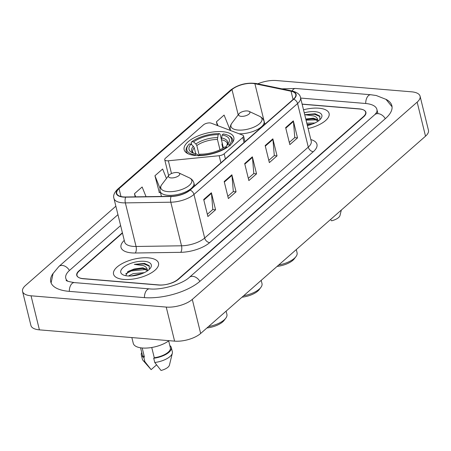 <?xml version="1.0" encoding="UTF-8"?>
<svg xmlns="http://www.w3.org/2000/svg" width="451" height="451" viewBox="0 0 451 451"><rect width="100%" height="100%" fill="white"/><g stroke="black" fill="none" stroke-linecap="round" stroke-linejoin="round"><path stroke-width="0.68" d="M166.842 160.804A4.826 2.018 -13.8 0 0 168.347 160.781L219.152 155.708A4.826 2.018 -13.8 0 0 224.158 153.814L242.818 137.442A4.826 2.018 -13.8 0 0 243.551 135.96A4.826 2.018 -13.8 0 0 242.627 135.114L211.209 123.174A4.826 2.018 -13.8 0 0 203.497 124.842L165.449 158.228A4.826 2.018 -13.8 0 0 164.716 159.71A4.826 2.018 -13.8 0 0 166.842 160.804M195.407 155.488A25.572 10.683 -13.8 0 0 222.01 150.307A25.572 10.683 -13.8 0 0 233.815 137.482A25.572 10.683 -13.8 0 0 222.552 131.675A25.572 10.683 -13.8 0 0 195.954 136.862A25.572 10.683 -13.8 0 0 184.149 149.681A25.572 10.683 -13.8 0 0 195.407 155.488M122.469 233.066L79.196 271.028A14.471 6.049 -13.8 0 0 76.997 275.471A14.471 6.049 -13.8 0 0 83.373 278.757L158.476 285.026A14.471 6.049 -13.8 0 0 178.015 279.276L363.438 116.595A14.471 6.049 -13.8 0 0 365.637 112.152A14.471 6.049 -13.8 0 0 359.267 108.866L302.108 104.096M376.416 113.038A26.051 10.886 -13.8 0 0 376.884 109.39A26.051 10.886 -13.8 0 0 365.411 103.471L300.631 98.064M120.626 225.562L69.708 270.234A26.051 10.886 -13.8 0 0 65.75 278.233A26.051 10.886 -13.8 0 0 67.859 281.244M115.868 206.192L25.482 285.494A19.297 8.062 -13.8 0 0 22.55 291.414A19.297 8.062 -13.8 0 0 31.046 295.8L166.233 307.08A19.297 8.062 -13.8 0 0 192.289 299.413L417.158 102.129A19.297 8.062 -13.8 0 0 420.084 96.21A19.297 8.062 -13.8 0 0 411.588 91.824L276.401 80.537A19.297 8.062 -13.8 0 0 257.724 83.835M22.55 291.414L30.916 325.47A19.297 8.062 -13.8 0 0 39.412 329.856L174.599 341.136A19.297 8.062 -13.8 0 0 200.656 333.469L425.518 136.185A19.297 8.062 -13.8 0 0 428.45 130.26L420.084 96.21M53.139 273.368A41.492 17.341 -13.8 0 0 50.76 281.914A41.492 17.341 -13.8 0 0 69.026 291.34L144.134 297.609A41.492 17.341 -13.8 0 0 200.154 281.125L385.577 118.444A41.492 17.341 -13.8 0 0 391.874 105.709A41.492 17.341 -13.8 0 0 385.808 99.237M123.737 279.423A23.159 9.68 -13.8 0 0 147.832 274.721A23.159 9.68 -13.8 0 0 158.521 263.113A23.159 9.68 -13.8 0 0 148.328 257.848A23.159 9.68 -13.8 0 0 124.234 262.544A23.159 9.68 -13.8 0 0 113.545 274.157A23.159 9.68 -13.8 0 0 123.737 279.423A23.159 9.68 -13.8 0 0 147.832 274.721A23.159 9.68 -13.8 0 0 158.521 263.113A23.159 9.68 -13.8 0 0 148.328 257.848A23.159 9.68 -13.8 0 0 124.234 262.544A23.159 9.68 -13.8 0 0 113.545 274.157A23.159 9.68 -13.8 0 0 123.737 279.423M308.123 128.574A23.159 9.68 -13.8 0 0 329.095 113.46A23.159 9.68 -13.8 0 0 318.896 108.201A23.159 9.68 -13.8 0 0 303.506 109.79A23.159 9.68 -13.8 0 1 318.896 108.201A23.159 9.68 -13.8 0 1 329.095 113.46A23.159 9.68 -13.8 0 1 308.123 128.574M123.495 196.912A15.441 6.449 166.2 0 1 116.702 193.406A15.441 6.449 166.2 0 1 119.041 188.665L231.989 89.574A15.441 6.449 166.2 0 1 254.905 83.734L291.036 91.226A15.441 6.449 166.2 0 1 295.766 94.439A15.441 6.449 166.2 0 1 293.421 99.181L189.798 190.096A15.441 6.449 166.2 0 1 171.273 196.303L125.818 196.986A15.441 6.449 166.2 0 1 123.495 196.912M123.292 197.093A15.824 6.613 -13.8 0 0 125.671 197.166L171.126 196.484A15.824 6.613 -13.8 0 0 190.113 190.119L293.736 99.209A15.824 6.613 -13.8 0 0 291.295 91.057L255.165 83.559A15.824 6.613 -13.8 0 0 231.673 89.552L118.726 188.642A15.824 6.613 -13.8 0 0 123.292 197.093M166.453 178.5L162.625 169.007L154.941 175.749L159.35 192.577M122.39 232.75L78.931 270.882A14.471 6.049 -13.8 0 0 76.732 275.324A14.471 6.049 -13.8 0 0 83.102 278.611L159 284.947A14.471 6.049 -13.8 0 0 178.54 279.197L363.709 116.741A14.471 6.049 -13.8 0 0 365.908 112.299A14.471 6.049 -13.8 0 0 359.532 109.007L302.142 104.22M293.342 120.862L297.525 137.888L289.841 144.63L285.658 127.605L293.342 120.862A3.862 2.734 -131.3 0 1 293.438 121.449L285.793 128.157M231.876 174.791L236.059 191.816L228.375 198.558L224.192 181.528L231.876 174.791A3.862 2.734 -131.3 0 1 231.972 175.377L224.327 182.08M211.389 192.763L215.572 209.788L207.888 216.531L203.705 199.505L211.389 192.763A3.862 2.734 -131.3 0 1 211.485 193.349L203.841 200.058M272.855 138.835L277.038 155.866L269.354 162.602L265.171 145.577L272.855 138.835A3.862 2.734 -131.3 0 1 272.951 139.427L265.306 146.13M252.363 156.813L256.546 173.838L248.862 180.58L244.684 163.555L252.363 156.813A3.862 2.734 -131.3 0 1 252.464 157.399L244.82 164.108M230.286 130.424L224.091 115.078L216.407 121.821L217.309 125.491M146.051 196.681L142.133 186.985L134.449 193.727L135.215 196.845M256.546 173.838L253.716 173.601M248.315 178.342L253.8 173.528L252.464 157.399M277.038 155.866L274.202 155.629M268.802 160.364L274.293 155.55L272.951 139.427M215.572 209.788L212.737 209.557M207.336 214.293L212.821 209.478L211.485 193.349M236.059 191.816L233.223 191.579M227.823 196.315L233.314 191.5L231.972 175.377M297.525 137.888L294.689 137.651M289.294 142.386L294.779 137.572L293.438 121.449M154.941 175.749L160.071 188.462M160.449 192.453L159.079 192.605M134.449 193.727L135.706 196.839M216.407 121.821L217.996 125.756M131.85 337.568L133.265 343.335A20.504 8.569 -13.8 0 0 142.296 347.997A20.504 8.569 -13.8 0 0 168.978 340.668M128.439 276.012L133.192 273.605L144.292 272.658M147.753 270.634L147.218 269.427L142.866 267.815L134.122 268.999L143.052 268.559L147.511 270.707M130.976 276.006L141.264 273.718M149.377 269.292L149.078 265.622L144.568 263.407L134.291 264.359L143.379 265.622C145.532 266.445 146.812 267.719 147.218 269.427M127.684 275.961A15.729 6.573 -13.8 0 0 150.318 268.238A15.729 6.573 -13.8 0 0 144.382 261.309A15.729 6.573 -13.8 0 0 125.147 266.073A15.729 6.573 -13.8 0 0 123.191 274.901A15.729 6.573 -13.8 0 0 127.684 275.961M134.122 268.999L128.208 271.389L125.722 275.651M151.75 347.484L154.276 357.756A14.471 6.049 -13.8 0 0 170.371 347.76L168.685 340.888M154.276 357.756L153.712 358.246L154.761 362.503L161.024 370.463A9.651 4.031 -13.8 0 0 169.441 365.124L172.338 353.206A15.441 6.449 -13.8 0 0 172.355 351.791L171.312 347.535A15.441 6.449 -13.8 0 0 169.835 345.584M154.761 362.503A15.441 6.449 -13.8 0 0 172.338 353.206M153.712 358.246A15.441 6.449 -13.8 0 0 171.312 347.535M140.571 347.794L142.262 354.666A14.471 6.049 -13.8 0 0 144.393 356.933L142.195 347.986M151.108 369.594A9.651 4.031 -13.8 0 0 151.13 369.623A9.651 4.031 -13.8 0 0 151.141 369.634L156.553 364.887M141.727 352.49A15.441 6.449 -13.8 0 0 141.321 354.898L142.369 359.154A15.441 6.449 -13.8 0 0 143.035 360.4A15.441 6.449 -13.8 0 0 144.878 361.679L143.83 357.423L144.393 356.933M143.035 360.4L151.13 369.623L144.878 361.679M141.321 354.898A15.441 6.449 -13.8 0 0 143.83 357.423M134.291 264.359L144.066 263.97L149.467 266.208M125.716 273.78L131.303 270.944L145.966 269.472M136.01 275.375L136.98 275.166M127.515 271.857L131.14 270.273L142.437 268.469M131.686 275.967L141.264 273.915M222.106 135.001L223.29 133.964A22.967 9.595 -13.8 0 1 227.941 135.283A22.967 9.595 -13.8 0 1 229.181 144.872L227.349 144.72A20.746 8.67 -13.8 0 0 228.031 143.908A20.746 8.67 -13.8 0 0 222.106 135.001L221.402 139.799L223.392 147.917M222.298 143.142L221.926 144.297L222.89 148.227M191.726 144.788L191.173 142.533L191.76 141.749A22.967 9.595 -13.8 0 1 219.338 133.631L220.06 134.032L221.3 139.077M232.197 142.944A23.931 10.001 -13.8 0 0 232.637 139.579A23.931 10.001 -13.8 0 0 228.939 135.751L227.941 135.283M229.181 144.872L230.185 145.791M227.05 147.511L226.622 147.116A22.967 9.595 -13.8 0 1 199.043 155.234L198.953 155.618M219.338 133.631L218.149 134.674A20.746 8.67 -13.8 0 0 193.586 141.902L191.76 141.749M199.043 155.234L200.227 154.197A20.746 8.67 -13.8 0 0 224.79 146.964L226.622 147.116M193.586 141.902L195.869 143.982L196.822 145.538L199.179 155.116M219.981 149.783L217.444 139.466L218.149 134.674M225.776 147.049L227.349 144.72M195.734 153.768L194.263 147.781L193.31 146.231L191.027 144.145L189.2 143.993A22.967 9.595 -13.8 0 0 188.332 145.013L187.667 145.887A23.931 10.001 -13.8 0 0 186.162 150.995A23.931 10.001 -13.8 0 0 188.112 153.774M194.962 155.448L195.091 154.907A22.967 9.595 -13.8 0 1 188.332 145.013M191.027 144.145A20.746 8.67 -13.8 0 0 192.25 152.697A20.746 8.67 -13.8 0 0 196.275 153.864L195.091 154.907M196.275 153.864L197.921 154.766L198.665 155.939M243.608 295.783A18.091 7.56 -13.8 0 0 260.853 287.428A18.091 7.56 -13.8 0 0 261.997 283.566L261.202 280.347M242.007 297.192A15.678 6.551 -13.8 0 0 259.19 289.621L260.853 287.428M177.175 172.519A5.79 2.418 -13.8 0 0 168.843 175.36A5.79 2.418 -13.8 0 0 171.03 177.914A5.79 2.418 -13.8 0 0 178.111 176.161A5.79 2.418 -13.8 0 0 178.827 172.908A5.79 2.418 -13.8 0 0 177.175 172.519M208.52 326.569A18.091 7.56 -13.8 0 0 225.771 318.214A18.091 7.56 -13.8 0 0 226.909 314.353L226.114 311.128M206.919 327.973A15.678 6.551 -13.8 0 0 224.102 320.402L225.771 318.214M247.351 110.952A5.79 2.418 -13.8 0 0 239.019 113.793A5.79 2.418 -13.8 0 0 241.2 116.347A5.79 2.418 -13.8 0 0 248.281 114.593A5.79 2.418 -13.8 0 0 249.003 111.341A5.79 2.418 -13.8 0 0 247.351 110.952M278.695 265.002A18.091 7.56 -13.8 0 0 295.941 256.647A18.091 7.56 -13.8 0 0 297.079 252.785L296.29 249.561M277.094 266.406A15.678 6.551 -13.8 0 0 294.272 258.835L295.941 256.647M306.793 123.168L314.86 123.005M318.327 120.986L317.792 119.78L313.439 118.162L305.778 119.025M305.801 119.126L313.62 118.912L318.079 121.054M307.131 124.544L311.833 124.07M319.945 119.645L319.646 115.975L315.136 113.759L304.865 114.712L313.947 115.969C316.1 116.798 317.38 118.072 317.792 119.78M307.548 125.519L307.379 125.553A15.729 6.573 -13.8 0 0 320.887 118.59A15.729 6.573 -13.8 0 0 314.956 111.662A15.729 6.573 -13.8 0 0 304.25 112.806M330.51 219.541L331.592 220.81A9.651 4.031 -13.8 0 0 340.009 215.471L341.334 210.048M304.865 114.712L314.635 114.323L320.035 116.561M306.054 120.146L316.534 119.825M305.885 119.47L313.011 118.822M307.216 124.876L311.833 124.267M168.347 160.781L171.481 173.545M224.158 153.814L225.399 158.859M219.152 155.708L220.894 162.811M242.818 137.442L244.059 142.488M281.886 88.841L295.676 88.469A7.718 4.397 94.8 0 0 293.359 89.349A7.718 4.397 94.8 0 0 292.079 90.955M295.676 88.469L370.778 94.738A7.718 4.397 94.8 0 0 368.461 95.618A7.718 4.397 94.8 0 0 365.716 103.499M385.284 118.698A7.718 5.468 -131.3 0 0 374.787 114.667L189.364 277.348C182.542 283.978 161.684 290.331 149.501 288.877L74.398 282.608C68.738 281.666 65.987 280.883 66.145 280.263M199.861 281.379A7.718 5.468 -131.3 0 0 189.364 277.348M144.433 297.632A7.718 4.397 -85.2 0 1 147.184 289.756A7.718 4.397 -85.2 0 1 149.501 288.877M69.33 291.369A7.718 4.397 -85.2 0 1 72.081 283.487A7.718 4.397 -85.2 0 1 74.398 282.608M51.104 282.969L53.038 273.554L58.918 266.456A7.718 5.468 48.7 0 1 69.42 270.493M425.518 136.185L417.158 102.129M200.656 333.469L192.289 299.413M174.599 341.136L166.233 307.08M39.412 329.856L31.046 295.8M119.041 188.665L120.975 196.518M293.736 99.209A4.826 3.416 48.7 0 1 297.587 103.533L193.964 194.443A19.297 8.062 166.2 0 1 170.805 202.206L125.355 202.888A19.297 8.062 166.2 0 1 122.452 202.798A19.297 8.062 166.2 0 1 113.956 198.412L124.662 242.001A19.297 8.062 -13.8 0 0 133.158 246.387A19.297 8.062 -13.8 0 0 136.061 246.477L181.516 245.795A19.297 8.062 -13.8 0 0 204.669 238.032L308.292 147.122A19.297 8.062 -13.8 0 0 311.224 141.197L311.246 141.287M125.671 197.166A4.826 2.114 -90.9 0 0 125.355 202.888L136.061 246.477A4.826 2.114 89.1 0 1 135.272 253.005A24.123 10.08 166.2 0 1 124.262 240.383M310.824 139.579A24.123 10.08 166.2 0 1 313.293 151.705L209.664 242.621A4.826 3.416 -131.3 0 1 204.669 238.032L193.964 194.443A4.826 3.416 -131.3 0 0 190.113 190.119M291.295 91.057A4.826 3.298 -78.3 0 1 292.378 91.017C297.395 92.416 300.107 94.609 300.518 97.608A19.297 8.062 166.2 0 1 297.587 103.533L308.292 147.122A4.826 3.416 -131.3 0 0 313.293 151.705M209.664 242.621A24.123 10.08 166.2 0 1 180.721 252.323A4.826 2.114 89.1 0 0 181.516 245.795L170.805 202.206A4.826 2.114 -90.9 0 1 171.126 196.484M255.165 83.559A4.826 3.298 -78.3 0 1 256.247 83.525C246.72 82.307 238.167 84.5 230.602 90.099L117.655 189.195A4.826 3.416 48.7 0 1 118.726 188.642M231.673 89.552A4.826 3.416 -131.3 0 0 230.602 90.099M180.721 252.323L135.272 253.005M291.036 91.226L293.065 99.491M254.905 83.734L264.855 124.239M231.989 89.574L238.201 114.87M226.949 145.256L227.372 143.61A17.854 7.458 -13.8 0 0 221.402 139.799M217.455 137.628A18.559 7.757 -13.8 0 0 195.869 143.982M227.011 145.177A18.559 7.757 -13.8 0 0 221.407 137.961M217.444 139.466A17.854 7.458 -13.8 0 0 196.822 145.538M193.31 146.231A18.559 7.757 -13.8 0 0 193.507 153.199M194.263 147.781A17.854 7.458 -13.8 0 0 192.695 152.128L193.586 153.222M161.813 184.589A15.954 6.669 -13.8 0 0 167.834 191.619A15.954 6.669 -13.8 0 0 187.351 186.787A15.954 6.669 -13.8 0 0 189.335 177.829C191.765 178.985 193.293 180.727 193.913 183.055A17.369 7.255 -13.8 0 1 185.897 191.76A17.369 7.255 -13.8 0 1 167.823 195.283A17.369 7.255 -13.8 0 1 160.178 191.337C159.648 188.992 160.195 186.742 161.813 184.589L168.843 175.36M239.019 113.793L231.989 123.022A15.954 6.669 -13.8 0 0 238.01 130.051A15.954 6.669 -13.8 0 0 257.521 125.22A15.954 6.669 -13.8 0 0 259.505 116.262C261.941 117.418 263.469 119.16 264.089 121.488A17.369 7.255 -13.8 0 1 256.625 129.927A17.369 7.255 -13.8 0 1 239.131 133.784M230.534 130.519L230.354 129.77A17.369 7.255 -13.8 0 0 230.67 130.57M243.551 135.96L244.961 141.699M164.716 159.71L168.629 175.642M58.918 266.456L117.948 214.67M392.06 106.802L385.983 99.355L376.275 95.522L370.778 94.738M377.476 111.369L374.787 114.667M377.927 113.641L376.884 109.39M292.378 91.017L256.247 83.525M117.655 189.195C114.221 192.616 112.987 195.689 113.956 198.412M300.518 97.608L311.224 141.197M233.116 141.529L232.637 139.579M186.641 152.945L186.162 150.995M161.435 196.45L160.178 191.337M194.606 185.874L193.913 183.055M178.827 172.908L189.335 177.829M230.354 129.77C229.824 127.424 230.371 125.175 231.989 123.022M264.782 124.307L264.089 121.488M249.003 111.341L259.505 116.262"/></g></svg>
